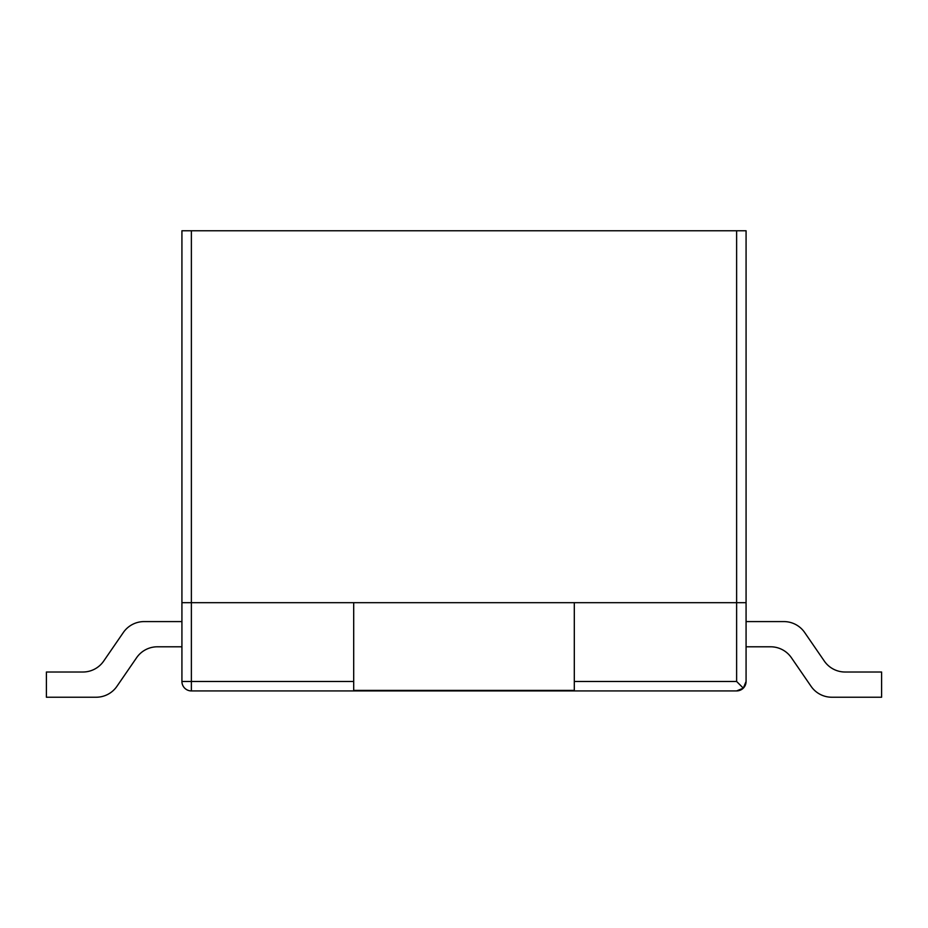 <?xml version="1.0" encoding="UTF-8"?>
<svg xmlns="http://www.w3.org/2000/svg" width="928" height="928" viewBox="0 0 928 928"><rect width="100%" height="100%" fill="white"/><g stroke="black" fill="none" stroke-linecap="round" stroke-linejoin="round"><path stroke-width="1.39" d="M743.305 688.158L736.623 681.465L736.623 602.678L181.923 602.678L181.923 681.465A9.454 9.454 0 0 0 191.377 690.919A9.454 9.454 0 0 1 181.923 681.465L191.377 681.465L191.377 602.678L353.696 602.678L353.696 681.465L191.377 681.465L191.377 690.919L736.623 690.919A9.454 9.454 0 0 0 746.077 681.465L743.305 688.158L736.623 690.919M746.077 681.465L746.077 602.678L736.623 602.678L746.077 602.678L746.077 596.368L746.077 602.678M181.923 602.678L181.923 596.368L181.923 602.678L191.377 602.678L191.377 230.77L736.623 230.77L736.623 602.678L574.304 602.678L574.304 690.386L353.696 690.386L353.696 681.465M746.077 646.793L770.634 646.793A25.218 25.218 0 0 1 791.41 657.732L811.049 686.291A25.218 25.218 0 0 0 831.824 697.23L881.6 697.23L831.824 697.23M881.6 697.23L881.6 672.011L845.095 672.011A25.218 25.218 0 0 1 824.319 661.084L804.669 632.513A25.218 25.218 0 0 0 783.893 621.586L746.077 621.586L783.893 621.586M136.59 657.732A25.218 25.218 0 0 1 157.366 646.793A25.218 25.218 0 0 0 136.59 657.732A25.218 25.218 0 0 1 157.366 646.793A25.218 25.218 0 0 0 136.59 657.732L116.951 686.291A25.218 25.218 0 0 1 96.176 697.23L46.4 697.23L96.176 697.23M144.107 621.586L181.923 621.586L144.107 621.586A25.218 25.218 0 0 0 123.331 632.513L103.681 661.084A25.218 25.218 0 0 1 82.905 672.011A25.218 25.218 0 0 0 103.681 661.084A25.218 25.218 0 0 1 82.905 672.011A25.218 25.218 0 0 0 103.681 661.084M157.366 646.793L181.923 646.793M82.905 672.011L46.4 672.011L46.4 697.23M770.634 646.793A25.218 25.218 0 0 1 791.41 657.732A25.218 25.218 0 0 0 770.634 646.793A25.218 25.218 0 0 1 791.41 657.732M845.095 672.011A25.218 25.218 0 0 1 824.319 661.084A25.218 25.218 0 0 0 845.095 672.011A25.218 25.218 0 0 1 824.319 661.084M191.377 230.77L181.923 230.77L181.923 596.368M746.077 596.368L746.077 230.77L736.623 230.77M574.304 681.465L736.623 681.465"/></g></svg>
